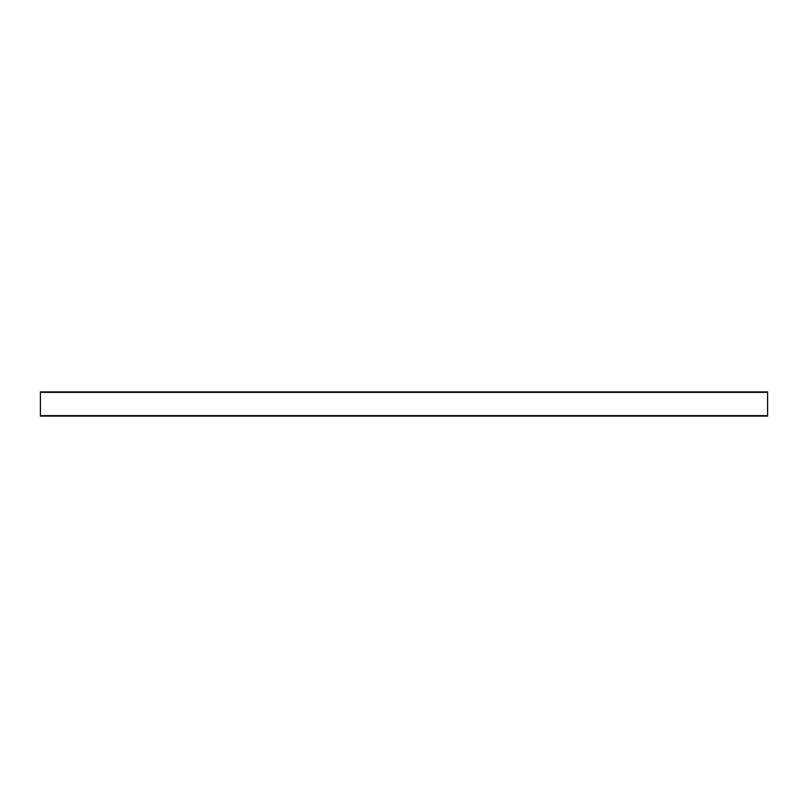 <?xml version="1.0" encoding="UTF-8"?>
<svg xmlns="http://www.w3.org/2000/svg" width="808" height="808" viewBox="0 0 808 808"><rect width="100%" height="100%" fill="white"/><g stroke="black" fill="none" stroke-linecap="round" stroke-linejoin="round"><path stroke-width="1.21" d="M40.4 391.88L40.4 416.12L767.6 416.12L767.6 391.88L40.4 391.88M40.4 415.635L767.6 415.635M40.4 392.365L767.6 392.365"/></g></svg>
